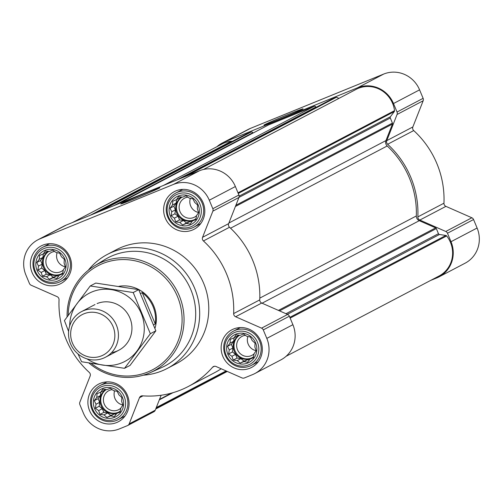 <?xml version="1.0" encoding="UTF-8"?>
<svg xmlns="http://www.w3.org/2000/svg" width="503" height="503" viewBox="0 0 503 503"><rect width="100%" height="100%" fill="white"/><g stroke="black" fill="none" stroke-linecap="round" stroke-linejoin="round"><path stroke-width="0.75" d="M230.273 339.374L234.04 337.809L236.127 334.835L240.183 335.306L243.509 333.973L246.828 336.325L250.444 337.023L252.192 340.588L255.078 343.165L254.845 346.957L256.159 350.748L254.072 353.728L253.405 357.746L250.079 359.079L247.551 362.286L243.936 361.582L240.17 363.141L237.29 360.569L233.235 360.091L231.921 356.3L228.607 353.955L229.267 349.931L227.519 346.372L230.047 343.165L230.273 339.374M227.834 354.282A15.618 15.002 62.3 0 1 243.49 333.3A15.618 15.002 62.3 0 1 253.877 358.262A15.618 15.002 62.3 0 1 227.834 354.282M97.029 393.692L100.789 392.126L102.882 389.152L106.932 389.624L110.264 388.297L113.577 390.642L117.199 391.34L118.947 394.905L121.827 397.483L121.6 401.275L122.908 405.066L120.821 408.046L120.16 412.064L116.828 413.397L114.307 416.603L110.685 415.899L106.925 417.459L104.039 414.887L99.984 414.415L98.676 410.618L95.356 408.273L96.023 404.249L94.275 400.69L96.796 397.483L97.029 393.692M94.589 408.599A15.618 15.002 62.3 0 1 110.239 387.618A15.618 15.002 62.3 0 1 120.632 412.579A15.618 15.002 62.3 0 1 94.589 408.599M39.511 255.518L43.277 253.958L45.364 250.978L49.42 251.456L52.746 250.123L56.066 252.468L59.681 253.172L61.429 256.731L64.315 259.309L64.082 263.1L65.396 266.898L63.309 269.872L62.642 273.896L59.316 275.223L56.789 278.429L53.173 277.731L49.407 279.291L46.528 276.713L42.472 276.241L41.158 272.45L37.844 270.098L38.505 266.081L36.757 262.516L39.284 259.309L39.511 255.518M37.071 270.425A15.618 15.002 62.3 0 1 52.727 249.444A15.618 15.002 62.3 0 1 63.114 274.412A15.618 15.002 62.3 0 1 37.071 270.425M172.762 201.2L176.522 199.641L178.609 196.66L182.664 197.132L185.997 195.805L189.31 198.151L192.932 198.855L194.68 202.413L197.56 204.991L197.333 208.783L198.641 212.574L196.554 215.554L195.887 219.572L192.561 220.905L190.04 224.112L186.418 223.407L182.652 224.973L179.772 222.395L175.717 221.924L174.403 218.132L171.089 215.781L171.756 211.763L170.008 208.198L172.529 204.991L172.762 201.2M170.322 216.108A15.618 15.002 62.3 0 1 185.972 195.126A15.618 15.002 62.3 0 1 196.365 220.088A15.618 15.002 62.3 0 1 170.322 216.108M286.1 356.287L439.05 276.009A26.885 25.829 -117.7 0 0 446.677 235.945A1.289 1.239 -117.7 0 0 445.859 235.461L439.459 234.486A1.289 1.239 -117.7 0 1 438.459 233.688L436.327 228.576A1.289 1.239 -117.7 0 0 435.642 227.872L419.288 220.685A4.829 4.64 -117.7 0 1 416.333 215.969A88.541 85.07 -117.7 0 0 387.203 145.983A4.829 4.64 -117.7 0 1 385.946 140.582L392.434 124.078A1.289 1.239 -117.7 0 0 392.422 123.097L390.297 117.985L238.969 197.409M252.959 133.088L252.808 132.735A1.289 1.239 -117.7 0 0 251.167 132.019L246.156 134.062L95.451 213.159M315.997 107.391L315.853 107.038A1.289 1.239 -117.7 0 0 314.212 106.315L268.363 125.008A1.289 1.239 -117.7 0 0 268.162 125.115M338.947 98.374L336.419 97.261L331.402 99.311A1.289 1.239 -117.7 0 0 331.2 99.412M336.419 97.261L185.714 176.364M139.457 397.728A3.219 3.093 -117.7 0 1 142.494 395.823A90.15 86.617 -117.7 0 0 188.248 386.511A90.15 86.617 -117.7 0 0 212.53 367.272A3.219 3.093 -117.7 0 1 216.045 366.505L241.981 377.91A3.219 3.093 -117.7 0 0 244.37 377.954L252.556 374.616A28.174 27.068 -117.7 0 0 254.826 373.559A28.174 27.068 -117.7 0 0 266.81 338.393L263.276 329.905A3.219 3.093 -117.7 0 0 261.56 328.145L235.624 316.745A3.219 3.093 -117.7 0 1 233.656 313.57A90.15 86.617 -117.7 0 0 203.426 240.95A3.219 3.093 -117.7 0 1 202.564 237.322L212.863 211.153A3.219 3.093 -117.7 0 0 212.826 208.707L209.292 200.219A28.174 27.068 -117.7 0 0 173.397 184.444L40.146 238.762A28.174 27.068 -117.7 0 0 37.876 239.818A28.174 27.068 -117.7 0 0 25.898 274.984L29.432 283.472A3.219 3.093 -117.7 0 0 31.142 285.226L57.078 296.632A3.219 3.093 -117.7 0 1 59.046 299.801A90.15 86.617 -117.7 0 0 89.276 372.427A3.219 3.093 -117.7 0 1 90.144 376.049L79.845 402.224A3.219 3.093 -117.7 0 0 79.883 404.664L83.416 413.152A28.174 27.068 -117.7 0 0 119.312 428.933L127.498 425.595A3.219 3.093 -117.7 0 0 129.158 423.897L139.457 397.728L143.015 395.861M153.585 411.9A3.219 3.093 -117.7 0 0 155.251 410.209L161.136 395.251M188.248 386.511L214.341 372.817A90.15 86.617 -117.7 0 0 221.213 368.781M254.826 373.559L280.913 359.865A28.174 27.068 -117.7 0 0 292.897 324.699L289.363 316.211A3.219 3.093 -117.7 0 0 287.647 314.45L261.711 303.051A3.219 3.093 -117.7 0 1 259.749 299.882A90.15 86.617 -117.7 0 0 229.519 227.255A3.219 3.093 -117.7 0 1 228.651 223.628L238.95 197.459A3.219 3.093 -117.7 0 0 238.912 195.019L235.379 186.531A28.174 27.068 -117.7 0 0 199.484 170.75L66.239 225.067A28.174 27.068 -117.7 0 0 63.969 226.124L37.876 239.818M145.524 193.108A21.183 0.541 157.4 0 1 159.872 187.713A21.183 0.541 157.4 0 1 140.532 196.34A21.183 0.541 157.4 0 1 120.777 203.992A21.183 0.541 157.4 0 1 145.524 193.108M32.06 272.469A21.252 20.416 62.3 0 1 41.095 245.948A21.252 20.416 62.3 0 1 69.049 255.273A21.252 20.416 62.3 0 1 60.844 283.579A21.252 20.416 62.3 0 1 32.06 272.469M89.572 410.643A21.252 20.416 62.3 0 1 98.613 384.116A21.252 20.416 62.3 0 1 126.567 393.447A21.252 20.416 62.3 0 1 118.362 421.747A21.252 20.416 62.3 0 1 89.572 410.643M222.823 356.325A21.252 20.416 62.3 0 1 231.858 329.798A21.252 20.416 62.3 0 1 259.812 339.129A21.252 20.416 62.3 0 1 251.607 367.429A21.252 20.416 62.3 0 1 222.823 356.325M165.305 218.151A21.252 20.416 62.3 0 1 174.346 191.624A21.252 20.416 62.3 0 1 202.294 200.955A21.252 20.416 62.3 0 1 194.095 229.261A21.252 20.416 62.3 0 1 165.305 218.151M88.251 270.281A64.39 61.869 62.3 0 1 107.334 254.443L116.426 249.67A64.39 61.869 62.3 0 1 201.131 277.933A64.39 61.869 62.3 0 1 176.276 363.707L167.185 368.479A64.39 61.869 62.3 0 1 143.311 375.181M203.457 169.486L356.174 89.333A26.885 25.829 -117.7 0 1 394.522 110.654A1.289 1.239 -117.7 0 1 394.283 111.565L390.441 116.721A1.289 1.239 -117.7 0 0 390.297 117.985M232.065 141.456A1.289 1.239 -117.7 0 0 231.279 141.261A26.885 25.829 -117.7 0 0 222.068 144.003L72.426 222.546M430.574 280.454L436.761 277.933A28.174 27.068 -117.7 0 0 439.031 276.876A28.174 27.068 -117.7 0 0 451.015 241.71L447.481 233.222A3.219 3.093 -117.7 0 0 445.765 231.462L419.829 220.062L445.922 206.368L471.858 217.774A3.219 3.093 -117.7 0 1 473.568 219.528L477.102 228.016A28.174 27.068 -117.7 0 1 465.124 263.182L439.031 276.876M216.9 146.713A28.174 27.068 -117.7 0 1 222.087 143.135A28.174 27.068 -117.7 0 1 224.357 142.079L357.602 87.761A28.174 27.068 -117.7 0 1 393.497 103.536L397.03 112.024A3.219 3.093 -117.7 0 1 397.068 114.47L386.769 140.639A3.219 3.093 -117.7 0 0 387.631 144.267A90.15 86.617 -117.7 0 1 417.861 216.887A3.219 3.093 -117.7 0 0 419.829 220.062M417.861 216.887L443.954 203.199A3.219 3.093 -117.7 0 0 445.922 206.368M443.954 203.199A90.15 86.617 -117.7 0 0 413.724 130.573A3.219 3.093 -117.7 0 1 412.856 126.951L423.155 100.776A3.219 3.093 -117.7 0 0 423.117 98.337L419.584 89.848A28.174 27.068 -117.7 0 0 383.688 74.067L250.444 128.384A28.174 27.068 -117.7 0 0 248.174 129.441L222.087 143.135M288.722 114.256A21.183 0.541 157.4 0 1 303.07 108.862A21.183 0.541 157.4 0 1 283.73 117.488A21.183 0.541 157.4 0 1 263.974 125.134A21.183 0.541 157.4 0 1 288.722 114.256M68.232 315.312A58.732 56.43 62.3 0 1 137.564 261.409A58.732 56.43 62.3 0 1 176.937 343.769A58.732 56.43 62.3 0 1 91.232 363.405M118.878 286.339A32.198 30.935 62.3 0 1 154.943 328.371M67.081 316.903A60.341 57.977 62.3 0 1 94.463 265.898A60.341 57.977 62.3 0 1 176.893 290.659A60.341 57.977 62.3 0 1 150.447 372.56A60.341 57.977 62.3 0 1 88.968 363.028M94.463 265.898L104.964 259.517A61.115 58.719 62.3 0 1 188.449 284.591A61.115 58.719 62.3 0 1 161.664 367.548L150.447 372.56M107.334 254.443A64.39 61.869 62.3 0 1 192.039 282.705A64.39 61.869 62.3 0 1 167.185 368.479M168.511 216.843A17.643 16.951 62.3 0 1 186.198 193.139A17.643 16.951 62.3 0 1 197.943 221.345A17.643 16.951 62.3 0 1 168.511 216.843M167.738 217.076A19.315 18.561 62.3 0 1 175.949 192.963A19.315 18.561 62.3 0 1 201.363 201.445A19.315 18.561 62.3 0 1 193.906 227.174A19.315 18.561 62.3 0 1 167.738 217.076M35.267 271.161A17.643 16.951 62.3 0 1 52.953 247.457A17.643 16.951 62.3 0 1 64.692 275.663A17.643 16.951 62.3 0 1 35.267 271.161M34.487 271.394A19.315 18.561 62.3 0 1 42.705 247.281A19.315 18.561 62.3 0 1 68.119 255.763A19.315 18.561 62.3 0 1 60.662 281.491A19.315 18.561 62.3 0 1 34.487 271.394M92.785 409.335A17.643 16.951 62.3 0 1 110.471 385.631A17.643 16.951 62.3 0 1 122.21 413.837A17.643 16.951 62.3 0 1 92.785 409.335M92.005 409.568A19.315 18.561 62.3 0 1 100.223 385.455A19.315 18.561 62.3 0 1 125.631 393.931A19.315 18.561 62.3 0 1 118.174 419.665A19.315 18.561 62.3 0 1 92.005 409.568M226.029 355.017A17.643 16.951 62.3 0 1 243.716 331.314A17.643 16.951 62.3 0 1 255.455 359.519A17.643 16.951 62.3 0 1 226.029 355.017M225.25 355.25A19.315 18.561 62.3 0 1 233.467 331.137A19.315 18.561 62.3 0 1 258.882 339.613A19.315 18.561 62.3 0 1 251.425 365.348A19.315 18.561 62.3 0 1 225.25 355.25M171.089 215.781L174.937 213.762L178.037 216.227L179.565 219.905L183.4 220.49L186.5 222.948L190.046 221.509L191.876 221.785M171.756 211.763L175.384 209.858L174.937 213.762M174.403 218.132L178.037 216.227M175.717 221.924L179.565 219.905M179.772 222.395L183.4 220.49M182.652 224.973L186.5 222.948M186.418 223.407L190.046 221.509M192.561 220.905L195.969 219.119M176.522 199.641L180.156 197.736L180.772 196.906M172.529 204.991L176.157 203.086L173.856 206.18L175.384 209.858M176.553 199.622L176.157 203.086M170.008 208.198L173.856 206.18M182.017 197.057A12.877 12.374 -117.7 0 0 176.71 213.039A12.877 12.374 -117.7 0 0 194.158 219.773A12.877 12.374 -117.7 0 0 196.076 218.516M198.616 212.492A10.701 10.28 62.3 0 1 190.662 205.941A10.701 10.28 62.3 0 1 190.36 198.345M196.535 215.699A10.701 10.28 62.3 0 1 194.472 217.145A10.701 10.28 62.3 0 1 179.973 211.556A10.701 10.28 62.3 0 1 184.526 198.195A10.701 10.28 62.3 0 1 187.908 197.138M194.548 219.553A12.877 12.374 62.3 0 1 177.502 212.624A12.877 12.374 62.3 0 1 182.092 197.063M37.844 270.098L41.686 268.08L44.786 270.545L46.32 274.223L50.155 274.808L53.255 277.272L56.801 275.826L58.631 276.103M38.505 266.081L42.139 264.176L41.686 268.08M41.158 272.45L44.786 270.545M42.472 276.241L46.32 274.223M46.528 276.713L50.155 274.808M49.407 279.291L53.255 277.272M53.173 277.731L56.801 275.826M59.316 275.223L62.724 273.437M43.277 253.958L46.905 252.053L47.527 251.223M39.284 259.309L42.912 257.404L40.605 260.497L42.139 264.176M43.308 253.94L42.912 257.404M36.757 262.516L40.605 260.497M48.772 251.374A12.877 12.374 -117.7 0 0 43.459 267.357A12.877 12.374 -117.7 0 0 60.907 274.091A12.877 12.374 -117.7 0 0 62.831 272.833M95.356 408.273L99.204 406.254L102.304 408.713L103.832 412.391L107.673 412.982L110.767 415.44L114.313 413.994L116.143 414.277M96.023 404.249L99.651 402.343L99.204 406.254M98.676 410.618L102.304 408.713M99.984 414.415L103.832 412.391M104.039 414.887L107.673 412.982M106.925 417.459L110.767 415.44M110.685 415.899L114.313 413.994M116.828 413.397L120.242 411.605M100.789 392.126L104.423 390.227L105.039 389.391M96.796 397.483L100.424 395.578L98.123 398.672L99.651 402.343M100.826 392.114L100.424 395.578M94.275 400.69L98.123 398.672M106.29 389.542A12.877 12.374 -117.7 0 0 100.977 405.531A12.877 12.374 -117.7 0 0 118.425 412.259A12.877 12.374 -117.7 0 0 120.343 411.001M228.607 353.955L232.449 351.937L235.549 354.395L237.083 358.073L240.918 358.664L244.018 361.123L247.564 359.676L249.394 359.959M229.267 349.931L232.902 348.026L232.449 351.937M231.921 356.3L235.549 354.395M233.235 360.091L237.083 358.073M237.29 360.569L240.918 358.664M240.17 363.141L244.018 361.123M243.936 361.582L247.564 359.676M250.079 359.079L253.487 357.287M234.04 337.809L237.668 335.903L238.29 335.073M230.047 343.165L233.675 341.26L231.367 344.348L232.902 348.026M234.071 337.796L233.675 341.26M227.519 346.372L231.367 344.348M239.535 335.224A12.877 12.374 -117.7 0 0 234.222 351.213A12.877 12.374 -117.7 0 0 251.67 357.941A12.877 12.374 -117.7 0 0 253.594 356.684M65.365 266.81A10.701 10.28 62.3 0 1 57.417 260.258A10.701 10.28 62.3 0 1 57.109 252.663M63.284 270.023A10.701 10.28 62.3 0 1 61.221 271.463A10.701 10.28 62.3 0 1 46.729 265.873A10.701 10.28 62.3 0 1 51.275 252.519A10.701 10.28 62.3 0 1 54.664 251.456M61.303 273.877A12.877 12.374 62.3 0 1 44.251 266.942A12.877 12.374 62.3 0 1 48.848 251.381M122.883 404.978A10.701 10.28 62.3 0 1 114.936 398.433A10.701 10.28 62.3 0 1 114.627 390.837M120.802 408.191A10.701 10.28 62.3 0 1 118.739 409.637A10.701 10.28 62.3 0 1 104.24 404.047A10.701 10.28 62.3 0 1 108.793 390.686A10.701 10.28 62.3 0 1 112.175 389.63M118.815 412.045A12.877 12.374 62.3 0 1 101.769 405.116A12.877 12.374 62.3 0 1 106.359 389.555M256.128 350.66A10.701 10.28 62.3 0 1 248.18 344.115A10.701 10.28 62.3 0 1 247.872 336.513M254.046 353.873A10.701 10.28 62.3 0 1 251.984 355.319A10.701 10.28 62.3 0 1 237.491 349.73A10.701 10.28 62.3 0 1 242.037 336.369A10.701 10.28 62.3 0 1 245.426 335.312M252.066 357.727A12.877 12.374 62.3 0 1 235.014 350.798A12.877 12.374 62.3 0 1 239.61 335.237M140.5 293.538L142.217 292.639L155.245 323.945A32.198 30.935 -117.7 0 0 142.217 292.639M153.591 324.819L155.245 323.945M72.463 343.09A22.792 21.899 62.3 0 1 95.312 312.464A22.792 21.899 62.3 0 1 110.478 348.906A22.792 21.899 62.3 0 1 72.463 343.09M70.552 343.782A25.76 24.748 62.3 0 1 81.511 311.634A25.76 24.748 62.3 0 1 115.388 322.939A25.76 24.748 62.3 0 1 105.448 357.243A25.76 24.748 62.3 0 1 70.552 343.782M69.684 325.9A38.473 36.964 62.3 0 1 92.2 291.841A38.473 36.964 62.3 0 1 144.16 331.615A38.473 36.964 62.3 0 1 86.994 358.872M97.085 303.579A25.76 24.748 62.3 0 1 130.855 320.681A25.76 24.748 62.3 0 1 111.616 352.59M78.059 353.999L81.568 361.745L124.524 368.315L150.34 333.709L133.201 292.539L90.244 285.968L64.428 320.568L68.597 331.458M90.244 285.968L95.765 283.07L138.721 289.64L155.861 330.811L130.044 365.417L124.524 368.315M133.201 292.539L138.721 289.64M150.34 333.709L155.861 330.811M392.434 124.078L235.391 206.5M385.946 140.582L228.896 223.005M251.167 132.019L100.468 211.115M268.363 125.008L117.658 204.105M314.212 106.315L163.506 185.412M331.402 99.311L180.703 178.408M129.158 423.897L155.251 410.209M212.53 367.272L214.454 366.259M266.81 338.393L292.897 324.699M263.276 329.905L289.363 316.211M261.56 328.145L287.647 314.45M235.624 316.745L261.711 303.051M233.656 313.57L259.749 299.882M203.426 240.95L229.519 227.255M202.564 237.322L228.651 223.628M212.863 211.153L238.95 197.459M212.826 208.707L238.912 195.019M209.292 200.219L235.379 186.531M173.397 184.444L199.484 170.75M40.146 238.762L66.239 225.067M171.485 393.107L159.501 399.401M435.642 227.872L278.417 310.395M419.288 220.685L262.063 303.202M226.715 371.195L155.993 408.317M226.105 370.931L156.282 407.575M172.975 392.686L159.319 399.854M172.843 392.724L159.338 399.816L172.869 392.717M446.677 235.945L290.149 318.103M445.859 235.461L289.835 317.349M439.459 234.486L287.351 314.318M438.459 233.688L285.981 313.721M436.327 228.576L279.517 310.879M416.333 215.969L259.806 298.122M387.203 145.983L230.544 228.211M392.422 123.097L235.882 205.262M390.441 116.721L239.164 196.12M394.283 111.565L238.265 193.454M394.522 110.654L237.994 192.806M315.853 107.038L177.012 179.911M252.808 132.735L113.967 205.608M231.279 141.261L90.295 215.259M451.015 241.71L477.102 228.016M447.481 233.222L473.568 219.528M445.765 231.462L471.858 217.774M387.631 144.267L413.724 130.573M386.769 140.639L412.856 126.951M397.068 114.47L423.155 100.776M397.03 112.024L423.117 98.337M393.497 103.536L419.584 89.848M357.602 87.761L383.688 74.067M224.357 142.079L250.444 128.384M127.756 425.475L153.843 411.781M227.274 371.44L155.723 408.996M331.301 99.355L180.646 178.427M268.256 125.058L117.608 204.124M193.906 227.174L200.728 223.596M175.949 192.963L182.771 189.386M60.662 281.491L67.477 277.914M42.705 247.281L49.527 243.704M118.174 419.665L124.996 416.088M100.223 385.455L107.038 381.878M251.425 365.348L258.24 361.77M233.467 331.137L240.289 327.56M105.448 357.243L118.953 350.157M81.511 311.634L95.01 304.548"/></g></svg>
